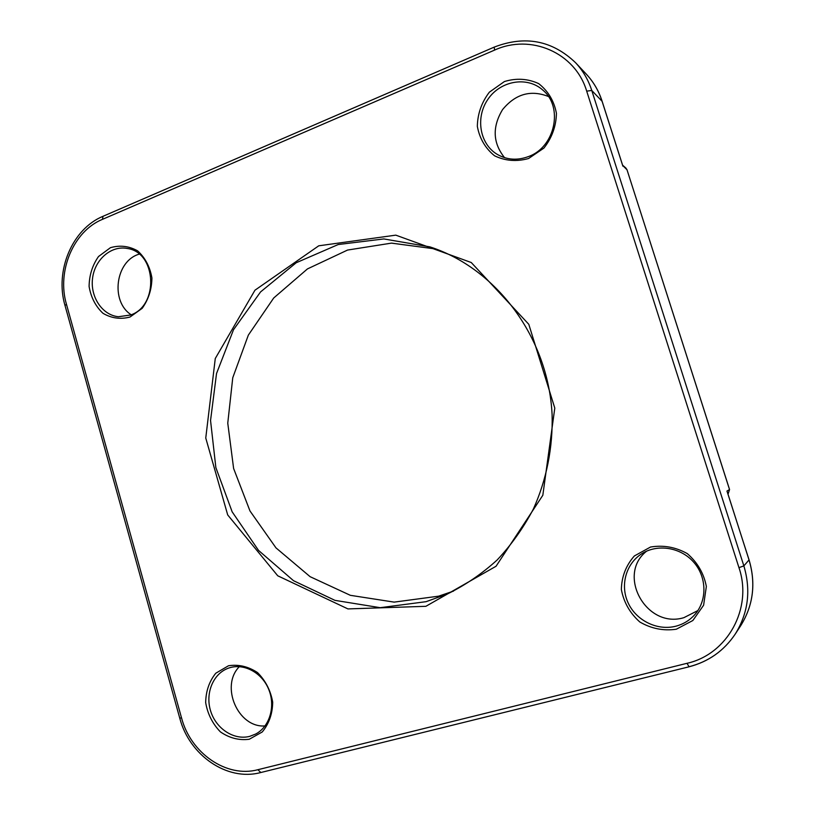 <?xml version="1.0" encoding="UTF-8"?>
<svg xmlns="http://www.w3.org/2000/svg" width="815" height="815" viewBox="0 0 815 815"><rect width="100%" height="100%" fill="white"/><g stroke="black" fill="none" stroke-linecap="round" stroke-linejoin="round"><path stroke-width="1.22" d="M130.023 317.025L142.177 308.335C148.503 299.502 151.753 289.376 151.916 277.966C149.98 266.851 145.223 257.815 137.643 250.867C128.953 246.018 119.887 244.958 110.443 247.689L98.513 256.521C92.37 265.323 89.232 275.307 89.1 286.493C90.964 297.404 95.589 306.338 102.975 313.306C111.502 318.298 120.518 319.531 130.023 317.025M676.318 629.221L692.852 620.51L703.61 605.239L706.35 586.454C703.834 573.383 697.467 562.432 687.279 553.599C675.553 547.069 663.298 544.889 650.523 547.038L634.335 555.973C625.971 565.467 621.641 576.653 621.356 589.53C623.76 602.305 629.914 613.125 639.795 621.967C651.266 628.65 663.43 631.075 676.318 629.221M425.878 606.309L496.05 566.252L542.831 495.265L554.791 408.091L528.792 324.299L471.253 262.522L395.795 235.148L318.757 245.804L254.963 290.201L215.272 358.519L205.757 438.022L227.701 514.937L277.752 575.798L347.944 608.917L425.878 606.309M528.568 158.518L543.931 148.075C551.979 137.776 556.146 126.182 556.431 113.316C554.057 100.887 548.128 90.974 538.623 83.588C527.712 78.617 516.303 77.934 504.414 81.541L489.367 92.166C481.594 102.405 477.58 113.815 477.335 126.386C479.607 138.55 485.353 148.35 494.573 155.797C505.259 160.942 516.588 161.849 528.568 158.518M249.268 739.256L262.247 731.972C269.021 723.761 272.505 713.838 272.699 702.184C270.651 690.55 265.588 680.678 257.52 672.579C248.249 666.487 238.581 664.205 228.506 665.753L215.771 673.231C209.211 681.422 205.849 691.232 205.675 702.642C207.652 714.042 212.562 723.791 220.417 731.89C229.504 738.115 239.121 740.57 249.268 739.256M622.619 165.384L627.061 169.836L625.859 168.012L627 169.754L729.537 489.571L728.019 494.216L729.568 489.55L627.071 169.989M729.537 489.571L726.96 491.048L727.306 492.107M130.695 314.987L118.409 316.729C102.232 315.161 90.037 296.782 92.574 278.139C94.846 259.455 111.319 245.223 127.354 248.483C156.521 252.385 159.19 305.493 130.695 314.987M139.202 254.148C115.455 260.82 110.178 301.53 131.205 314.773M249.736 736.352C234.18 740.468 216.403 728.997 210.82 711.587C205.044 694.227 212.552 674.545 227.375 668.575C242.096 662.401 261.045 671.479 268.38 688.583C275.908 705.596 269.959 726.623 255.635 734.06L249.736 736.352M239.376 666.619C219.969 686.006 237.96 728.039 265.058 725.941M675.92 626.185C657.399 631.034 636.311 620.633 628.192 603.008C619.92 585.455 625.889 563.674 641.823 553.711C657.654 543.605 680.831 547.293 693.86 562.37C707.013 577.326 707.298 600.869 694.512 614.938C689.449 620.49 683.255 624.239 675.92 626.185M646.672 551.134C616.313 574.718 646.336 629.2 683.907 617.658L697.905 610.557M528.497 156.551C517.24 160.728 506.716 159.944 496.926 154.178C479.454 143.562 475.277 116.973 488.195 98.91C500.797 80.624 527.244 76.07 542.739 90.027C563.725 107.05 554.995 147.26 528.497 156.551M548.393 96.486C530.748 89.579 515.477 93.949 502.57 109.597C492.128 126.936 492.8 142.961 504.567 157.672M426.102 601.674L380.197 607.684L334.965 600.36L293.522 580.698L258.559 550.431L232.163 511.84L215.853 467.565L210.545 420.479L216.525 373.545L233.508 329.729L260.576 291.913L296.202 262.756L338.215 244.531L383.855 238.938L429.902 246.874C496.335 268.267 548.261 337.4 552.101 414.621C552.998 447.455 546.529 479.852 533.326 509.12C523.383 527.957 511.321 544.909 497.14 559.997C481.95 573.791 465.426 585.099 447.547 593.911L426.102 601.674M436.117 249.044L391.445 243.125L347.547 250.062L307.459 268.909L273.718 297.984L248.341 335.118L232.754 377.753L227.762 423.148L233.62 468.493L249.981 510.964L275.969 547.863L310.108 576.684L350.348 595.317L394.165 602.122L438.562 596.183L453.497 591.12M181.521 717.862L179.758 718.158L65.006 305.493L66.463 304.29C56.673 271.354 73.35 231.246 102.435 219.357L494.552 50.112C530.616 33.507 575.227 52.527 586.698 91.148L738.961 567.648C752.948 608.336 727.388 654.384 687.014 663.308L257.866 769.717C226.489 778.172 190.639 753.141 181.521 717.862L66.463 304.29M260.8 772.477L257.866 769.717M688.93 666.823C708.469 661.76 723.883 650.879 735.171 634.182C723.903 650.849 708.52 661.698 689.032 666.741L687.014 663.308M586.698 91.148L591.761 90.455L743.861 565.885L749.036 559.925C756.045 583.591 753.243 605.555 740.631 625.818L735.171 634.182C748.231 613.196 751.124 590.437 743.861 565.885L738.961 567.648M602.091 101.294L591.761 90.455C588.328 79.839 582.919 70.589 575.563 62.704C552.213 40.414 525.105 35.218 494.236 47.107L494.552 50.112M494.165 47.138L103.026 216.291L102.435 219.357M726.96 491.048L749.056 559.874C756.076 583.53 753.264 605.514 740.631 625.818M575.563 62.704L586.301 74.145C593.432 81.785 598.658 90.73 601.99 100.989L622.884 166.179M748.995 559.823L727.153 491.496M179.769 718.198C189.325 755.179 227.008 781.514 260.454 772.61M260.545 772.589L688.899 666.833M64.966 305.37C54.788 270.875 72.127 229.086 102.863 216.362M625.859 168.012L622.599 165.18M622.803 165.822L602.071 101.111C598.73 90.811 593.473 81.826 586.301 74.145"/></g></svg>
